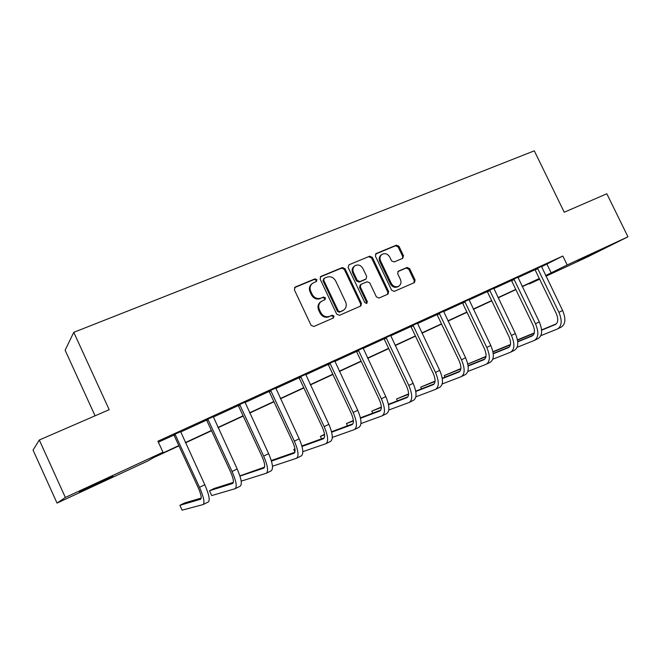 <?xml version="1.0" encoding="UTF-8"?>
<svg xmlns="http://www.w3.org/2000/svg" width="661" height="661" viewBox="0 0 661 661"><rect width="100%" height="100%" fill="white"/><g stroke="black" fill="none" stroke-linecap="round" stroke-linejoin="round"><path stroke-width="0.99" d="M316.875 279.71L314.95 278.876L295.285 287.014L294.343 289.766L311.091 325.319L313.884 326.493L333.408 317.966L334.036 316.041L332.119 315.223L329.608 316.313C325.881 317.478 322.94 316.231 320.783 312.57L319.387 309.629C318.057 306.183 318.718 303.424 321.378 301.333L325.022 299.656L325.452 297.855L323.526 297.029L321.006 298.103C317.272 299.235 314.322 297.971 312.166 294.319L310.777 291.377C309.464 288.022 310.092 285.312 312.653 283.239L316.47 281.479L316.875 279.71M316.132 281.652L316.165 280.289L314.239 279.454L294.5 287.634M333.169 318.073L333.293 316.545L331.376 315.727L329.608 316.313M324.65 299.838L324.716 298.4L322.799 297.574L321.006 298.103M577.648 261.136L599.403 250.544L577.648 261.136M93.928 485.496L79.337 492.057L98.563 482.604L112.932 476.168L93.928 485.496M402.706 258.352L403.499 255.774L398.98 246.322L396.402 245.157L376.216 253.51L375.39 256.121L391.643 290.245L394.262 291.402L414.505 282.544L415.091 280.041L409.622 268.597L407.044 267.449L398.261 271.225L397.691 273.712L400.409 279.421C401.533 282.272 401.004 284.511 398.823 286.155C395.765 287.518 393.254 286.585 391.262 283.371L380.579 260.93C379.488 258.187 379.968 255.997 382.017 254.361C385.123 252.89 387.701 253.799 389.759 257.088L391.535 260.806L394.138 261.971L402.706 258.352M178.941 445.878L153.6 457.627L147.676 461.039L57.044 503.095L33.05 450.1L39.305 440.003L109.189 409.688L73.776 332.326L534.303 150.832L564.246 212.239L606.831 193.764L627.95 236.812L587.555 256.914L545.986 276.207M39.305 440.003L65.348 497.452L162.986 452.223L156.492 455.966L178.817 445.613M541.475 266.788L562.825 256.038L157.921 441.209L162.986 452.223M562.825 256.038L567.171 264.97L627.95 236.812M345.017 268.73L342.315 267.548L321.031 276.356L320.122 279.058L336.713 314.165L339.448 315.33L360.823 305.977L361.451 303.391L345.017 268.73L344.257 269.316L341.563 268.143L320.263 276.959M348.991 264.78L369.714 256.204L372.358 257.377L388.627 291.559L388.015 294.104L379.05 298.037L376.398 296.888L369.763 282.916L367.103 281.751L360.947 284.404L360.352 286.94L367.293 301.548L366.855 303.349L364.822 302.622L348.124 267.441L348.991 264.78L369.714 256.204M73.776 332.326L65.117 350.223L95.077 415.81M158.376 442.192L173.826 435.12M180.577 432.03L206.48 420.165M213.23 417.083L238.2 405.647M244.934 402.566L269.019 391.535M275.744 388.461L298.97 377.819M305.679 374.754L328.087 364.492M334.788 361.427L356.419 351.52M363.096 348.463L383.983 338.895M390.643 335.846L410.82 326.608M417.455 323.576L436.946 314.644M443.564 311.62L462.403 302.994M468.996 299.978L487.207 291.633M493.775 288.626L511.383 280.57M517.927 277.57L534.956 269.771M180.552 431.633L173.537 434.847M213.206 416.694L206.199 419.9M244.909 402.185L237.927 405.383M275.711 388.081L268.746 391.271M305.646 374.382L298.698 377.563M334.755 361.063L327.831 364.236M363.063 348.107L356.163 351.264M390.61 335.499L383.727 338.647M417.422 323.229L410.564 326.36M443.523 311.281L436.698 314.405M468.955 299.64L462.163 302.755M493.734 288.303L486.967 291.394M517.885 277.24L511.151 280.33M541.433 266.457L534.724 269.539M57.044 503.095L65.348 497.452M539.624 279.165L529.271 283.966L539.475 278.851M529.048 283.511L529.271 283.966M539.401 278.711L522.256 286.659M515.877 289.625L498.146 297.847M491.743 300.813L473.416 309.315M466.988 312.298L448.026 321.089M441.581 324.08L421.966 333.177M415.505 336.176L395.195 345.587M388.718 348.595L367.698 358.345M361.203 361.352L339.432 371.449M332.929 374.465L310.373 384.925M303.862 387.949L280.487 398.781M273.968 401.814L249.734 413.042M243.207 416.075L218.08 427.725M211.545 430.757L185.477 442.845M545.664 275.538L567.171 264.97M185.353 442.581L211.421 430.493M217.956 427.469L243.083 415.819M249.618 412.786L273.844 401.558M280.371 398.533L303.746 387.693M310.257 384.677L332.814 374.217M339.316 371.201L361.088 361.113M367.582 358.097L388.602 348.355M395.08 345.348L415.389 335.937M421.85 332.937L441.474 323.849M447.918 320.858L466.881 312.066M473.301 309.084L491.635 300.59M498.039 297.615L515.77 289.402M522.149 286.444L539.302 278.496M546.986 264.268L551.216 272.968M311.951 283.809L311.959 283.8C309.389 285.882 308.77 288.593 310.075 291.931L310.777 291.377M320.288 298.64C316.553 299.772 313.611 298.516 311.463 294.872L310.075 291.931M320.874 301.713L320.659 301.87C317.999 303.953 317.338 306.712 318.668 310.149L319.387 309.629M328.872 316.817C325.146 317.982 322.213 316.735 320.056 313.091L318.668 310.149M360.41 306.175L360.658 303.92L344.257 269.316M324.32 278.248L323.692 280.14L338.234 310.918L340.151 311.728L343.538 310.183C346.248 308.117 346.934 305.349 345.579 301.879L335.672 280.942C333.549 277.331 330.64 276.075 326.955 277.157L324.32 278.248M323.948 278.488L322.965 280.718L323.692 280.14M343.059 310.505L339.39 312.24L337.482 311.43L322.965 280.718M387.561 294.327L387.792 292.104L371.556 257.98L368.921 256.807M360.832 284.486L360.162 284.965L359.567 287.494L366.491 302.077L367.293 301.548M366.417 303.515L366.491 302.077M362.881 268.449C360.79 265.102 358.146 264.193 354.949 265.73C352.858 267.408 352.363 269.63 353.453 272.398L357.254 280.404L359.931 281.578L366.095 278.934L366.673 276.422L362.881 268.449M354.511 266.069L354.172 266.325C352.09 268.002 351.594 270.217 352.685 272.976L353.453 272.398M365.417 279.421L359.146 282.14L356.477 280.975L352.685 272.976M381.653 254.634L381.207 254.964C379.158 256.6 378.679 258.781 379.761 261.525L380.579 260.93M398.823 286.155L397.972 286.7C394.923 288.064 392.411 287.138 390.428 283.924L379.761 261.525M414.001 282.784L414.216 280.595L408.762 269.176L406.185 268.027L397.856 271.588M402.516 258.434L402.648 256.369L398.145 246.941L395.559 245.776L375.498 254.088M174.678 434.128L175.264 434.682L174.116 435.392L198.234 487.76C201.076 494.321 201.869 498.154 200.614 499.253L179.883 505.301L182.114 510.168L203.084 504.566C204.968 502.93 203.778 497.179 199.523 487.322L175.264 434.682M203.357 504.434L208.281 501.988C210.206 500.336 209.05 494.585 204.803 484.744L180.544 431.443M174.116 435.392L173.397 434.715M201.225 498.047L184.683 502.947L179.883 505.301M207.504 419.107L208.075 419.652L206.769 420.437L230.631 471.987C233.416 478.465 234.093 482.29 232.647 483.472L209.487 490.776L211.702 495.576L235.101 488.702C237.258 486.942 236.25 481.2 232.061 471.475L208.075 419.652M235.407 488.553L240.141 486.199C242.347 484.422 241.364 478.68 237.192 468.98L213.197 416.504M206.769 420.437L206.067 419.768M233.366 482.365L214.156 488.487L209.487 490.776M239.373 404.524L239.926 405.061L238.481 405.912L262.087 456.677C264.821 463.064 265.383 466.881 263.772 468.145L239.968 476.085M241.174 481.15L266.193 473.293C268.614 471.417 267.771 465.683 263.656 456.09L239.926 405.061M266.532 473.127L271.101 470.863C273.555 468.963 272.737 463.237 268.639 453.669L244.9 401.995M238.481 405.912L237.786 405.251M264.565 467.112L239.893 475.862M270.332 390.362L270.878 390.891L269.291 391.799L292.641 441.804C295.327 448.1 295.789 451.917 294.013 453.248L271.456 461.097M272.472 466.228L296.417 458.321C299.078 456.33 298.384 450.604 294.352 441.151L270.878 390.891M296.781 458.139L301.176 455.958C303.878 453.95 303.209 448.232 299.185 438.797L275.703 387.9M269.291 391.799L268.614 391.147M294.872 452.273L271.283 460.519M300.416 376.596L300.953 377.117L299.235 378.084L322.337 427.345C324.981 433.558 325.336 437.367 323.411 438.772L302.011 446.464M302.837 451.653L325.79 443.762C328.682 441.672 328.137 435.954 324.171 426.626L300.953 377.117M326.187 443.564L330.426 441.465C333.342 439.358 332.83 433.649 328.872 424.337L305.638 374.209M299.235 378.084L298.574 377.439M324.32 437.83L301.87 445.944M294.946 448.852L293.757 449.43L294.955 452M294.963 448.993L293.757 449.43M329.665 363.211L330.186 363.732L328.352 364.748L351.214 413.29C353.809 419.421 354.073 423.222 352.007 424.684L331.682 432.187M332.318 437.425L354.362 429.609C357.461 427.419 357.064 421.718 353.164 412.514L330.186 363.732M354.783 429.402L358.865 427.378C361.997 425.172 361.625 419.471 357.741 410.291L334.739 360.889M328.352 364.748L327.699 364.112M352.957 423.784L331.566 431.716M324.543 434.327L320.42 436.343L321.585 438.821M324.601 434.806L320.42 436.343M358.105 350.198L358.626 350.702L356.676 351.776L379.298 399.624C381.851 405.672 382.025 409.456 379.819 410.985L360.509 418.273M360.956 423.552L382.149 415.835C385.454 413.555 385.189 407.87 381.364 398.781L358.626 350.702M382.603 415.612L386.536 413.662C389.874 411.365 389.626 405.689 385.809 396.617L363.046 347.934M356.676 351.776L356.039 351.14M380.81 410.109L360.41 417.835M353.362 420.503L346.422 423.585L347.471 425.816M353.387 420.958L346.422 423.585M385.784 337.531L386.297 338.035L384.239 339.151L406.622 386.321C409.134 392.287 409.225 396.071 406.895 397.649L388.528 404.714M388.792 410.018L409.2 402.433C412.695 400.062 412.563 394.394 408.795 385.429L386.297 338.035M409.68 402.202L413.472 400.318C416.992 397.939 416.876 392.27 413.117 383.322L390.593 335.325M384.239 339.151L383.611 338.523M407.911 396.807L388.445 404.301M381.364 407.027L371.788 411.142L372.746 413.166M381.372 407.457L371.788 411.142M412.72 325.204L413.224 325.699L411.068 326.865L433.219 373.374C435.69 379.265 435.698 383.033 433.252 384.669L415.786 391.486M415.86 396.831L435.541 389.387C439.21 386.933 439.193 381.281 435.492 372.432L413.224 325.699M436.037 389.139L439.697 387.321C443.399 384.867 443.399 379.216 439.697 370.383L417.405 323.064M411.068 326.865L410.448 326.245M434.294 383.843L415.719 391.105M408.597 393.89L396.534 399.004L397.41 400.847M408.589 394.295L396.534 399.004M438.954 313.198L439.441 313.694L437.194 314.892L459.122 360.766C461.552 366.582 461.485 370.342 458.924 372.027L442.3 378.604M442.201 383.975L461.188 376.671C465.03 374.151 465.129 368.516 461.477 359.774L439.441 313.694M461.708 376.423L465.237 374.671C469.103 372.135 469.219 366.508 465.584 357.783L443.506 311.116M437.194 314.892L436.582 314.281M459.982 371.218L442.25 378.249M435.095 381.083L420.685 387.156L421.487 388.85M435.07 381.463L420.685 387.156M464.501 301.507L464.98 302.003L462.642 303.234L484.348 348.487C486.744 354.23 486.603 357.973 483.935 359.708L468.12 366.037M467.848 371.441L486.182 364.294C490.181 361.699 490.388 356.089 486.793 347.455L464.98 302.003M486.719 364.029L490.123 362.335C494.147 359.733 494.37 354.122 490.793 345.505L468.938 299.483M462.642 303.234L462.039 302.631M485.017 358.915L468.071 365.707M460.882 368.582L444.258 375.588L445.01 377.15M460.841 368.945L444.258 375.588M489.388 290.121L489.867 290.6L487.438 291.881L508.929 336.515C511.284 342.191 511.077 345.926 508.309 347.703L493.255 353.784M492.817 359.212L510.532 352.222C514.688 349.562 514.993 343.968 511.457 335.441L489.867 290.6M511.093 351.949L514.382 350.322C518.555 347.645 518.877 342.059 515.349 333.549L493.717 288.138M487.438 291.881L486.851 291.278M509.4 346.926L493.222 353.47M486 356.395L467.773 364.046M485.942 356.742L467.781 364.087M513.647 279.016L514.118 279.496L511.614 280.809L532.89 324.857C535.212 330.467 534.939 334.177 532.072 335.995L517.745 341.844M517.142 347.289L534.278 340.456C538.566 337.738 538.971 332.161 535.493 323.741L514.118 279.496M534.848 340.175L538.029 338.597C542.342 335.871 542.764 330.302 539.293 321.89L517.869 277.091M511.614 280.809L511.044 280.223M533.179 335.226L517.72 341.547M510.457 344.513L492.924 351.702M510.399 344.844L492.974 351.949M537.302 268.192L537.765 268.663L535.187 270.01L556.248 313.479C558.537 319.023 558.206 322.725 555.248 324.584L541.615 330.186M540.855 335.656L557.438 328.988C561.858 326.204 562.354 320.651 558.933 312.331L537.765 268.663M558.024 328.691L561.098 327.17C565.535 324.386 566.047 318.833 562.627 310.53L541.417 266.317M535.187 270.01L534.625 269.432M556.364 323.824L541.599 329.905M534.303 332.913L517.472 339.845M534.228 333.227L517.513 340.101M314.239 279.454L314.95 278.876M331.376 315.727L332.119 315.223M322.799 297.574L323.526 297.029M311.463 294.872L312.166 294.319M320.056 313.091L320.783 312.57M294.608 287.585L295.285 287.014M360.658 303.92L361.451 303.391M320.312 276.942L321.031 276.356M341.563 268.143L342.315 267.548M337.482 311.43L338.234 310.918M339.39 312.24L340.151 311.728M342.001 311.108L342.77 310.587M371.556 257.98L372.358 257.377M387.792 292.104L388.627 291.559M359.567 287.494L360.352 286.94M356.477 280.975L357.254 280.404M359.146 282.14L359.931 281.578M365.037 279.644L365.83 279.074M390.428 283.924L391.262 283.371M397.972 271.448L398.492 271.101M406.185 268.027L407.044 267.449M408.762 269.176L409.622 268.597M414.216 280.595L415.091 280.041M375.547 254.014L376.216 253.51M395.559 245.776L396.402 245.157M398.145 246.941L398.98 246.322M402.648 256.369L403.499 255.774M199.523 487.322L204.803 484.744M232.061 471.475L237.192 468.98M263.656 456.09L268.639 453.669M294.352 441.151L299.185 438.797M324.171 426.626L328.872 424.337M353.164 412.514L357.741 410.291M381.364 398.781L385.809 396.617M408.795 385.429L413.117 383.322M435.492 372.432L439.697 370.383M461.477 359.774L465.584 357.783M486.793 347.455L490.793 345.505M511.457 335.441L515.349 333.549M535.493 323.741L539.293 321.89M558.933 312.331L562.627 310.53M342.778 310.695L343.538 310.183M365.293 279.504L366.095 278.934"/></g></svg>
